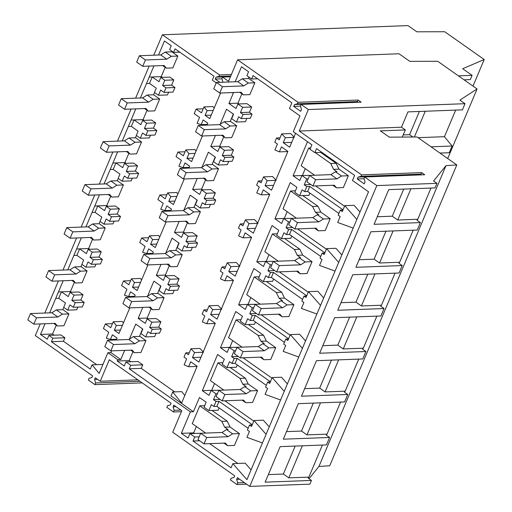 <?xml version="1.0" encoding="UTF-8"?>
<svg xmlns="http://www.w3.org/2000/svg" width="512" height="512" viewBox="0 0 512 512"><rect width="100%" height="100%" fill="white"/><g stroke="black" fill="none" stroke-linecap="round" stroke-linejoin="round"><path stroke-width="0.77" d="M472.986 86.093L484.211 59.52L444.698 31.731L416.832 31.814L407.994 25.6L162.394 34.784L153.766 55.194M484.211 59.52L462.675 68.73L472.109 75.366L458.451 75.878M219.866 82.33L215.219 79.066L216.013 77.178L218.874 76.474L219.52 74.957L162.394 34.784M219.52 74.957L231.386 74.515M137.862 379.84L100.23 381.248L109.312 359.757L171.117 403.226L170.4 404.915L167.565 405.664L166.848 407.36L173.414 411.974L174.131 410.285L173.082 406.803L173.798 405.114L181.805 410.739L172.73 432.23L234.682 475.795L233.965 477.491L231.13 478.24L230.413 479.93L236.979 484.55L237.696 482.854L236.646 479.373L237.357 477.683L249.754 486.4L376.826 185.587L364.595 176.986L363.955 178.502L365.043 181.99L364.25 183.872L357.28 178.976L358.074 177.088L360.934 176.384L361.581 174.867L299.264 131.04L308.339 109.555L301.03 104.416L300.39 105.933L301.485 109.421L300.685 111.302L293.715 106.4L294.515 104.518L297.376 103.814L298.016 102.291L237.6 59.802L228.525 81.286L222.534 77.075L230.426 76.781M472.109 75.366L470.323 79.597L464.07 79.827M142.803 307.398L138.163 318.381L145.235 323.347L147.136 318.848L151.885 322.189L149.658 327.456L152.282 329.299L150.515 333.485L147.891 331.642L145.67 336.909L140.915 333.568L142.816 329.069L135.75 324.096L129.395 339.149M160.96 264.422L156.32 275.405L163.386 280.378L165.286 275.878L170.035 279.219L167.814 284.486L170.432 286.33L168.666 290.509L166.048 288.666L163.821 293.933L159.072 290.592L160.973 286.093L153.901 281.12L147.546 296.173M179.11 221.453L174.47 232.429L181.536 237.402L183.437 232.902L188.192 236.243L185.965 241.51L188.589 243.354L187.706 245.446L186.822 247.533L184.198 245.69L181.971 250.957L177.222 247.616L179.123 243.117L172.058 238.15L165.696 253.203M197.261 178.477L192.627 189.459L199.693 194.432L201.594 189.926L206.342 193.267L204.115 198.534L206.739 200.378L204.973 204.563L202.349 202.72L200.128 207.987L195.379 204.646L197.28 200.147L190.208 195.174L183.853 210.227M215.418 135.507L210.778 146.483L217.843 151.456L219.744 146.957L224.493 150.298L222.272 155.565L224.89 157.408L224.006 159.501L223.123 161.587L220.506 159.744L218.278 165.011L213.53 161.67L215.43 157.171L208.365 152.205L202.003 167.258M230.56 92.646L233.466 92.768L228.928 103.514L236 108.48L237.901 103.981L242.65 107.322L240.422 112.589L243.046 114.432L241.28 118.618L238.656 116.774L236.429 122.042L231.68 118.701L233.581 114.202L226.515 109.229L220.154 124.282M220.557 93.018L209.734 118.637L205.094 115.373L207.078 110.669L203.981 106.906L212.998 106.566L214.214 108.038M207.002 125.107L207.814 123.194L203.168 119.923L201.178 124.627L197.05 123.309L199.558 117.382L194.195 113.613L196.122 109.062L201.478 112.832L203.981 106.906M202.406 135.994L191.584 161.613L186.938 158.342L188.928 153.638L185.83 149.875L194.848 149.542L196.058 151.014M188.851 168.083L189.658 166.163L185.018 162.899L183.027 167.603L178.899 166.285L181.402 160.358L176.045 156.589L177.965 152.032L183.328 155.802L185.83 149.875M184.25 178.963L173.427 204.582L168.787 201.318L170.771 196.614L167.68 192.851L176.698 192.512L177.907 193.984M170.694 211.053L171.507 209.139L166.861 205.869L164.877 210.579L160.749 209.261L163.251 203.334L157.888 199.558L159.814 195.008L165.171 198.778L167.68 192.851M166.099 221.939L155.277 247.558L150.63 244.294L152.621 239.584L149.523 235.821L158.541 235.488L159.757 236.96M152.544 254.029L153.357 252.109L148.71 248.845L146.72 253.549L142.592 252.23L145.101 246.304L139.738 242.534L141.658 237.984L147.021 241.754L149.523 235.821M147.949 264.909L137.126 290.528L132.48 287.264L134.47 282.56L131.373 278.797L140.39 278.458L141.6 279.93M134.394 297.005L135.2 295.085L130.56 291.821L128.57 296.525L124.442 295.206L126.944 289.28L121.587 285.51L123.507 280.954L128.87 284.723L131.373 278.797M129.792 307.885L118.97 333.504L114.33 330.24L116.314 325.536L113.222 321.773L122.24 321.434L123.45 322.906M116.237 339.974L117.05 338.061L112.403 334.79L110.419 339.494L106.291 338.176L108.794 332.25L103.43 328.48L105.357 323.93L110.714 327.699L113.222 321.773M124.653 350.374L120.774 359.546L110.906 352.602L111.642 350.861M196.122 109.062L203.181 108.794M63.776 307.379L62.816 309.658M56.256 325.184L52.525 334.01L54.208 335.194M45.03 323.738L40.499 334.458L47.264 339.219L48.883 335.392L60.902 334.944L64.909 337.76L63.424 341.267L96.685 364.653M171.974 51.232L171.731 51.814M165.171 67.341L161.248 76.627L162.323 77.382M158.464 95.27L154.458 92.454L156.269 88.173L149.504 83.418L152.237 76.966L158.995 81.722L160.8 77.44L169.824 77.101L173.824 79.917L171.616 85.146L174.982 87.514L173.056 92.07L164.038 92.41L160.672 90.042L158.464 95.27L167.482 94.931L168.621 92.237M154.541 92.512L153.574 94.79M147.021 110.317L143.098 119.597L144.173 120.358M156.832 130.49L147.814 130.829L144.442 128.461L146.656 123.226L142.65 120.41L151.667 120.077L155.674 122.893L153.466 128.122L156.832 130.49L154.906 135.046L145.888 135.379L142.522 133.011L140.314 138.246L149.331 137.907L150.47 135.206M136.384 135.482L135.424 137.76M128.864 153.293L124.941 162.573L126.022 163.328M138.675 173.466L129.658 173.798L126.291 171.43L128.499 166.202L124.499 163.386L133.517 163.046L137.517 165.862L135.309 171.098L138.675 173.466L136.755 178.016L127.738 178.355L124.365 175.987L122.157 181.216L131.174 180.877L132.314 178.182M118.234 178.458L117.274 180.736M110.714 196.262L106.79 205.549L107.866 206.304M120.525 216.435L111.507 216.774L108.141 214.406L110.349 209.178L106.342 206.362L115.36 206.022L119.366 208.838L117.158 214.067L120.525 216.435L118.598 220.992L109.581 221.325L106.214 218.957L104.006 224.192L113.024 223.853L114.163 221.158M100.083 221.434L99.117 223.706M92.557 239.238L88.64 248.518L89.715 249.274M102.374 259.411L93.35 259.75L89.984 257.382L92.198 252.147L88.192 249.331L97.21 248.998L101.216 251.814L99.002 257.043L102.374 259.411L100.448 263.962L91.43 264.301L88.064 261.933L85.856 267.162L94.874 266.829L96.013 264.128M81.926 264.403L80.966 266.682M74.406 282.208L70.483 291.494L71.565 292.25M73.28 307.277L75.2 302.72L71.834 300.352L74.042 295.123L70.042 292.307L79.059 291.968L83.059 294.784L80.851 300.013L84.218 302.381L82.298 306.938L73.28 307.277L69.907 304.909L67.699 310.138L76.717 309.798L77.856 307.104M164.038 92.41L165.965 87.853L174.982 87.514M165.965 87.853L162.598 85.485L171.616 85.146M160.8 77.44L164.806 80.256L162.598 85.485M153.946 65.894L140.39 97.984M222.534 77.075L221.888 78.598L222.925 82.221M149.171 66.074L135.616 98.163M131.021 109.05L117.466 141.139M112.864 152.019L99.309 184.115M94.714 194.995L81.158 227.085M76.563 237.971L63.008 270.061M58.406 280.941L44.851 313.03M40.256 323.917L35.322 335.597L92.614 375.891L91.904 377.581L89.069 378.33L88.352 380.019L94.918 384.64L142.176 382.874M100.23 381.248L95.296 377.773L94.586 379.469L95.635 382.95L94.918 384.64M120.774 359.546L117.773 359.661L117.19 361.024L124.262 365.997L125.978 361.933L130.726 365.274L129.229 368.819L190.419 411.853L181.344 433.331L188.045 438.042L189.914 433.613L194.726 436.992L193.018 441.03L231.098 467.814L232.864 463.629L246.925 479.674L368.544 191.77L352.474 180.467L354.618 175.392L316.544 148.614L314.835 152.653L310.029 149.274L311.917 144.794L293.274 131.68L299.955 115.866L289.478 108.499L291.866 102.854L253.082 75.578L251.635 78.995L246.899 75.667L248.557 71.738L241.491 66.771L235.162 81.76M216.23 82.874L212.333 80.134L213.99 76.205L175.091 48.851L173.606 52.378L179.782 52.147M158.541 55.014L164.474 40.973L171.238 45.728L169.613 49.574L173.606 52.378M135.795 108.87L122.24 140.96M117.638 151.846L104.083 183.936M99.488 194.816L85.933 226.906M81.338 237.792L67.782 269.882M63.181 280.762L49.626 312.851M63.424 341.267L51.405 341.715L52.883 338.208L48.883 335.392M51.405 341.715L90.285 369.062L92.07 364.826L99.149 373.427L107.898 352.717L117.773 359.661M237.6 59.802L399.027 53.766L409.818 61.357L437.69 61.274L477.075 88.973L459.904 100.102L465.018 103.693L308.339 109.555M218.874 76.474L230.746 76.032M243.046 114.432L252.064 114.099L250.298 118.278L241.28 118.618M240.422 112.589L249.44 112.256L252.064 114.099M249.44 112.256L251.667 106.982L246.918 103.648L237.901 103.981M242.65 107.322L251.667 106.982M239.034 103.942L237.946 103.174L241.882 93.862M228.928 103.514L237.946 103.174M248.346 78.56L248.96 77.114M205.094 115.373L211.213 115.142M207.078 110.669L213.197 110.438M149.222 77.075L161.248 76.627M164.806 80.256L173.824 79.917M376.826 185.587L436.947 183.341L435.014 187.904L388.723 189.638L374.074 224.32L420.365 222.592L417.222 230.035L370.925 231.763L355.917 267.296L402.214 265.562L399.066 273.005L352.774 274.739L337.766 310.266L384.058 308.538L382.49 312.256L380.915 315.981L334.624 317.709L319.616 353.242L365.907 351.507L362.765 358.957L316.467 360.685L301.459 396.211L347.757 394.483L344.608 401.926L298.317 403.661L283.309 439.187L329.6 437.459L328.032 441.178L326.458 444.902L280.166 446.63L265.152 482.163L311.45 480.429L308.102 478.074L308.877 477.114L322.419 445.05M249.754 486.4L309.875 484.154L311.45 480.429M314.835 152.653L321.907 152.39M184.8 395.475L181.702 391.635L172.678 391.968L181.613 403.027L197.139 366.272L190.701 361.747L188.595 366.739L184.141 364.845L186.65 358.899L184.019 357.043L185.786 352.864L188.416 354.714L190.931 348.768L194.579 352.57L192.467 357.562L198.906 362.093L215.29 323.296L208.858 318.771L206.746 323.763L202.291 321.869L204.806 315.923L202.17 314.074L203.936 309.888L206.573 311.744L209.082 305.798L212.73 309.6L210.624 314.592L217.056 319.117L233.44 280.326L227.008 275.802L224.902 280.794L220.448 278.893L222.957 272.947L220.326 271.098L222.093 266.918L224.723 268.768L227.232 262.822L230.88 266.624L228.774 271.616L235.206 276.141L251.597 237.35L245.158 232.826L243.053 237.818L238.598 235.923L241.107 229.978L238.477 228.128L240.243 223.942L242.874 225.798L245.389 219.853L249.037 223.654L246.925 228.646L253.363 233.171L269.747 194.374L263.315 189.85L261.203 194.842L256.749 192.947L259.264 187.002L256.627 185.152L257.51 183.059L258.394 180.973L261.03 182.822L263.539 176.877L267.187 180.678L265.082 185.67L271.514 190.195L287.898 151.405L281.466 146.88L279.36 151.872L274.906 149.978L277.414 144.032L274.784 142.176L276.55 137.997L279.181 139.846L281.69 133.901L285.344 137.702L283.232 142.694L289.664 147.226L295.552 133.286M251.635 78.995L257.626 78.771M216.013 77.178L230.49 76.64M215.219 79.066L221.958 78.81M301.03 104.416L361.152 102.163L358.138 100.045L357.498 101.568L354.637 102.272L294.515 104.518M298.016 102.291L358.138 100.045M297.376 103.814L357.498 101.568M293.715 106.4L300.454 106.15M299.264 131.04L401.472 127.219L407.949 111.891L462.419 109.856L465.018 103.693M361.581 174.867L421.702 172.614L424.717 174.739L364.595 176.986M436.947 183.341L433.594 180.979L445.997 165.658L456.806 164.928L417.069 136.986L389.331 137.158L380.371 130.861L405.318 129.926L401.472 127.219M360.934 176.384L421.062 174.138L421.702 172.614M358.074 177.088L418.195 174.842L421.062 174.138M357.28 178.976L364.019 178.72M447.699 158.528L477.075 88.973M455.68 110.106L444.448 136.691L452.134 146.022L449.299 152.73L439.949 153.075M431.046 146.816L452.134 146.022M405.318 129.926L402.298 137.082M172.678 391.968L170.995 395.962L193.421 411.738L199.456 397.466L206.157 402.176L204.045 407.174L208.87 410.566L211.354 404.678L213.901 406.47L216.019 401.459L213.472 399.667L215.955 393.779L211.136 390.387L209.024 395.379L202.323 390.669L217.606 354.49L224.307 359.206L222.195 364.198L227.021 367.59L229.51 361.702L232.058 363.494L234.17 358.483L231.622 356.698L234.112 350.81L229.286 347.418L227.174 352.41L220.474 347.699L235.757 311.52L242.458 316.23L240.352 321.222L245.171 324.614L247.661 318.726L250.208 320.518L252.32 315.514L249.779 313.722L252.262 307.834L247.437 304.442L245.331 309.434L238.63 304.723L253.914 268.544L260.614 273.254L258.502 278.253L263.328 281.645L265.811 275.757L268.358 277.549L270.477 272.538L267.93 270.746L270.413 264.858L265.594 261.466L263.482 266.464L256.781 261.747L272.064 225.568L278.765 230.285L276.653 235.277L281.478 238.669L283.968 232.781L286.515 234.573L288.627 229.568L286.08 227.776L288.57 221.888L283.744 218.496L281.632 223.488L274.931 218.778L290.214 182.598L296.915 187.309L294.81 192.307L299.629 195.699L302.118 189.811L304.666 191.603L306.784 186.592L304.237 184.8L306.72 178.912L301.894 175.52L299.789 180.512L293.088 175.802L302.47 175.501M307.501 141.683L293.088 175.802M276.55 137.997L280.019 137.869M190.931 348.768L199.949 348.435L203.597 352.237M209.082 305.798L218.099 305.459L221.747 309.261M227.232 262.822L236.256 262.49L239.904 266.291M245.389 219.853L254.406 219.514L258.054 223.315M263.539 176.877L272.557 176.538L276.205 180.339M281.69 133.901L290.714 133.568L294.362 137.37M246.842 118.406L245.453 121.702L236.429 122.042M233.357 114.042L230.189 121.536M223.731 136.832L219.795 146.15L220.883 146.912M219.744 146.957L228.762 146.618L233.51 149.958L231.29 155.226L233.907 157.069L232.141 161.254L223.123 161.587M228.691 161.382L227.296 164.678L218.278 165.011M215.206 157.011L212.038 164.512M205.574 179.808L201.645 189.12L202.733 189.888M201.594 189.926L210.611 189.594L215.36 192.934L213.133 198.202L215.757 200.045L213.99 204.224L204.973 204.563M210.534 204.352L209.146 207.648L200.128 207.987M197.05 199.987L193.888 207.482M187.424 222.784L183.488 232.096L184.576 232.858M183.437 232.902L192.461 232.563L197.21 235.904L194.982 241.171L197.606 243.014L195.84 247.2L186.822 247.533M192.384 247.328L190.989 250.624L181.971 250.957M178.899 242.963L175.731 250.458M169.274 265.754L165.338 275.066L166.426 275.834M165.286 275.878L174.304 275.539L179.053 278.88L176.832 284.147L179.45 285.99L177.683 290.17L168.666 290.509M174.234 290.304L172.838 293.594L163.821 293.933M160.749 285.933L157.581 293.427M151.117 308.73L147.187 318.042L148.275 318.81M147.136 318.848L156.154 318.515L160.902 321.85L158.675 327.123L161.299 328.966L159.533 333.146L150.515 333.485M156.077 333.274L154.688 336.57L145.67 336.909M142.592 328.909L139.43 336.403M132.966 351.699L129.216 360.576L130.886 361.754M125.978 361.933L138.003 361.485L142.752 364.826L141.254 368.371L174.707 391.891M377.267 216.755L392.275 216.192L397.722 220.019L417.798 219.27L417.018 220.23L420.365 222.592M445.997 165.658L318.925 466.47L329.734 465.747L456.806 164.928M318.925 466.47L309.018 478.72M417.792 219.27L430.982 188.058M359.117 259.731L374.125 259.168L379.565 262.995L399.642 262.246L413.184 230.182M399.642 262.246L398.861 263.206L402.214 265.562M340.96 302.701L355.974 302.144L361.414 305.971L381.491 305.216L395.034 273.158M381.491 305.216L380.71 306.182L384.058 308.538M322.81 345.677L337.818 345.114L343.258 348.941L363.341 348.192L376.877 316.134M363.334 348.192L362.56 349.152L365.907 351.507M304.653 388.653L319.667 388.09L325.107 391.917L345.184 391.168L358.726 359.104M345.184 391.162L344.403 392.128L347.757 394.483M286.502 431.622L301.517 431.059L306.957 434.886L327.034 434.138L340.576 402.08M327.034 434.138L326.253 435.098L329.6 437.459M353.197 228.096L337.69 222.47L340.179 216.576L338.17 215.162L339.226 212.659L340.288 210.157L342.298 211.571L344.787 205.677L354.106 205.325L359.981 212.032M356.851 219.443L344.787 205.677M342.938 210.054L340.288 210.157M343.021 209.85L309.786 186.477L307.674 191.488L304.666 191.603M338.893 213.446L307.674 191.488M309.786 186.477L306.784 186.592M305.274 168.659L302.406 175.456M301.894 175.52L311.482 175.36M315.635 185.914L344.544 206.246M283.232 142.694L291.712 142.381M425.254 111.245L414.374 137.005M418.054 137.677L444.448 136.691M285.344 137.702L293.824 137.389M304.237 184.8L310.861 184.55M306.72 178.912L308.147 178.861M392.275 216.192L403.731 189.075M397.722 220.019L410.906 188.806M412.87 137.011L409.574 134.694L419.386 111.462M403.206 134.931L409.574 134.694M252.256 424.717L219.021 401.344L216.909 406.355L213.901 406.47M219.021 401.344L216.019 401.459M248.134 428.314L216.909 406.355M262.438 442.963L246.931 437.338L249.414 431.443L247.405 430.029L249.523 425.024L252.173 424.922M266.086 434.31L254.022 420.544L263.341 420.192L269.216 426.899M249.523 425.024L251.533 426.438L254.022 420.544M236.646 479.373L239.61 479.264M190.419 411.853L193.421 411.738M129.229 368.819L141.254 368.371M181.344 433.331L193.67 432.87L196.358 426.502M208.87 410.566L218.189 410.214L219.149 407.93M185.786 352.864L189.254 352.736M188.595 366.739L197.075 366.419M251.066 469.875L245.19 463.168L232.864 463.629M209.715 443.648L237.862 463.443M194.483 433.44L193.67 432.87M202.323 433.21L189.914 433.613M173.414 411.974L181.408 411.68M174.131 410.285L180.8 410.035M173.082 406.803L176.045 406.694M236.979 484.55L246.611 484.186M237.696 482.854L244.358 482.605M193.018 441.03L199.661 440.787M194.726 436.992L199.174 436.826M130.726 365.274L142.752 364.826M117.19 361.024L129.216 360.576M110.906 352.602L107.898 352.717M92.07 364.826L102.957 364.422M52.883 338.208L64.909 337.76M40.499 334.458L52.525 334.01M70.042 292.307L68.23 296.589L61.466 291.827L58.746 298.291M95.635 382.95L139.93 381.293M94.586 379.469L97.549 379.354M268.352 474.598L283.36 474.035L288.8 477.862L308.877 477.114M288.8 477.862L302.342 445.805M152.282 329.299L161.299 328.966M67.699 310.138L63.699 307.322L65.504 303.04L58.739 298.285L55.738 298.4M105.357 323.93L112.422 323.661M75.2 302.72L84.218 302.381M283.36 474.035L295.174 446.074M110.419 339.494L116.538 339.27M177.965 152.032L185.03 151.77M147.814 130.829L145.888 135.379M142.65 120.41L140.845 124.691L134.08 119.936L143.098 119.597M140.314 138.246L136.307 135.43L138.112 131.149L131.354 126.394L134.086 119.942L131.072 120.051M201.178 124.627L207.302 124.403M186.938 158.342L193.062 158.118M188.928 153.638L195.046 153.408M224.89 157.408L233.907 157.069M222.272 155.565L231.29 155.226M224.493 150.298L233.51 149.958M210.778 146.483L219.795 146.15M146.656 123.226L155.674 122.893M144.442 128.461L153.466 128.122M258.394 180.973L261.869 180.838M299.629 195.699L308.954 195.347L309.914 193.062M279.36 151.872L287.84 151.552M265.082 185.67L273.562 185.357M267.187 180.678L275.667 180.365M324.87 252.826L291.635 229.453L288.627 229.568M291.635 229.453L289.517 234.464L286.515 234.573M324.781 253.03L322.131 253.126L324.141 254.541L326.63 248.646L335.955 248.301L341.83 255.008M326.394 249.222L297.485 228.89M286.08 227.776L292.71 227.526M288.57 221.888L289.99 221.83M293.331 218.336L283.744 218.496M284.32 218.47L287.123 211.635M274.931 218.778L284.25 218.426M335.046 271.066L319.539 265.446L322.029 259.552L320.019 258.138L322.131 253.126M338.701 262.419L326.63 248.646M320.742 256.422L289.517 234.464M379.565 262.995L393.107 230.938M374.125 259.168L385.939 231.206M159.814 195.008L166.88 194.746M129.658 173.798L127.738 178.355M124.499 163.386L122.688 167.667L115.923 162.912L124.941 162.573M110.195 169.478L113.203 169.37L114.566 166.144L115.93 162.912L112.922 163.021M122.157 181.216L118.157 178.4L119.962 174.118L113.197 169.363M183.027 167.603L189.146 167.373M168.787 201.318L174.906 201.088M170.771 196.614L176.896 196.384M206.739 200.378L215.757 200.045M204.115 198.534L213.133 198.202M206.342 193.267L215.36 192.934M192.627 189.459L201.645 189.12M128.499 166.202L137.517 165.862M126.291 171.43L135.309 171.098M240.243 223.942L243.712 223.814M281.478 238.669L290.797 238.323L291.763 236.038M261.203 194.842L269.683 194.528M246.925 228.646L255.405 228.326M249.037 223.654L257.517 223.334M306.714 295.802L273.485 272.429L270.477 272.538M273.485 272.429L271.366 277.434L268.358 277.549M306.63 296.006L303.981 296.102L305.99 297.517L308.48 291.622L317.798 291.277L323.68 297.984M308.237 292.192L279.328 271.866M267.93 270.746L274.554 270.502M270.413 264.858L271.84 264.806M275.181 261.306L265.594 261.466M266.163 261.446L268.973 254.605M256.781 261.747L266.099 261.402M316.896 314.042L301.389 308.416L303.878 302.522L301.862 301.114L303.981 296.102M320.544 305.395L308.48 291.622M302.592 299.392L271.366 277.434M361.414 305.971L374.957 273.907M355.974 302.144L367.782 274.176M141.658 237.984L148.723 237.715M111.507 216.774L109.581 221.325M106.342 206.362L104.538 210.637L97.773 205.882L106.79 205.549M104.006 224.192L100 221.376L101.811 217.094L95.046 212.339L97.779 205.888L94.765 205.997M164.877 210.579L170.995 210.349M150.63 244.294L156.755 244.064M152.621 239.584L158.739 239.36M188.589 243.354L197.606 243.014M185.965 241.51L194.982 241.171M188.192 236.243L197.21 235.904M174.47 232.429L183.488 232.096M110.349 209.178L119.366 208.838M108.141 214.406L117.158 214.067M222.093 266.918L225.562 266.79M263.328 281.645L272.646 281.293L273.606 279.014M243.053 237.818L251.533 237.498M228.774 271.616L237.254 271.302M230.88 266.624L239.36 266.31M288.563 338.771L255.328 315.398L252.32 315.514M255.328 315.398L253.216 320.41L250.208 320.518M288.48 338.976L285.83 339.078L287.84 340.493L290.33 334.598L299.648 334.246L305.523 340.954M290.086 335.168L261.178 314.835M249.779 313.722L256.403 313.472M252.262 307.834L253.683 307.782M257.024 304.282L247.437 304.442M248.013 304.422L250.816 297.581M238.63 304.723L247.949 304.378M298.739 357.011L283.232 351.392L285.722 345.498L283.712 344.083L285.83 339.078M302.394 348.365L290.33 334.598M284.435 342.368L253.216 320.41M343.258 348.941L356.806 316.883M337.818 345.114L349.632 317.152M123.507 280.954L130.573 280.691M93.35 259.75L91.43 264.301M88.192 249.331L86.381 253.613L79.622 248.858L88.64 248.518M73.888 255.424L76.902 255.315L78.266 252.09L79.629 248.858L76.614 248.966M85.856 267.162L81.85 264.346L83.654 260.07L76.896 255.309M146.72 253.549L152.845 253.325M132.48 287.264L138.598 287.034M134.47 282.56L140.589 282.33M170.432 286.33L179.45 285.99M167.814 284.486L176.832 284.147M170.035 279.219L179.053 278.88M156.32 275.405L165.338 275.066M92.198 252.147L101.216 251.814M89.984 257.382L99.002 257.043M203.936 309.888L207.405 309.76M245.171 324.614L254.49 324.269L255.456 321.984M224.902 280.794L233.382 280.474M210.624 314.592L219.104 314.272M212.73 309.6L221.21 309.28M270.413 381.747L237.178 358.374L234.17 358.483M237.178 358.374L235.059 363.379L232.058 363.494M270.323 381.952L267.674 382.048L269.683 383.462L272.173 377.568L281.491 377.222L287.373 383.93M271.936 378.144L243.027 357.811M231.622 356.698L238.253 356.448M234.112 350.81L235.533 350.752M238.874 347.251L229.286 347.418M229.856 347.392L232.666 340.557M220.474 347.699L229.792 347.347M280.589 399.987L265.082 394.362L267.571 388.474L265.562 387.059L267.674 382.048M284.243 391.341L272.173 377.568M266.285 385.344L235.059 363.379M325.107 391.917L338.65 359.853M319.667 388.09L331.482 360.122M128.57 296.525L134.688 296.294M114.33 330.24L120.448 330.01M116.314 325.536L122.438 325.306M149.658 327.456L158.675 327.123M151.885 322.189L160.902 321.85M138.163 318.381L147.187 318.042M74.042 295.123L83.059 294.784M58.464 291.942L70.483 291.494M71.834 300.352L80.851 300.013M227.021 367.59L236.339 367.245L237.306 364.96M206.746 323.763L215.226 323.45M192.467 357.562L200.947 357.248M194.579 352.57L203.059 352.256M253.779 421.114L224.87 400.781M213.472 399.667L220.096 399.418M215.955 393.779L217.382 393.728M220.723 390.227L211.136 390.387M211.706 390.368L214.509 383.526M202.323 390.669L211.642 390.323M306.957 434.886L320.499 402.829M301.517 431.059L313.325 403.098M348.352 175.744L338.97 169.146L333.555 169.35L336.909 171.706L335.482 171.757L330.938 174.63L309.594 175.43L306.912 181.773L312.941 186.016L334.285 185.222L336.512 187.84L343.347 187.584L348.352 175.744L341.51 176L336.966 178.874L315.622 179.674L309.594 175.43M336.966 178.874L330.938 174.63M315.622 179.674L312.941 186.016M338.97 169.146L336.154 163.328L330.746 163.533L315.258 152.64M336.154 163.328L320.666 152.435M310.592 147.936L308.672 148.006L301.171 165.773L314.637 175.245M310.131 149.03L308.672 148.006M333.555 169.35L330.746 163.533M341.51 176L335.482 171.757M336.512 187.84L332.858 185.274M177.843 56.051L171.814 51.814L165.274 52.058L160.73 54.931L139.386 55.731L136.704 62.074L142.739 66.317L164.083 65.517L166.304 68.141L172.838 67.898L177.843 56.051L171.309 56.294L166.758 59.174L145.421 59.974L139.386 55.731M166.758 59.174L160.73 54.931M145.421 59.974L142.739 66.317M166.304 68.141L162.65 65.574M171.309 56.294L165.274 52.058M254.861 82.784L248.826 78.547L242.291 78.79L237.747 81.664L216.403 82.464L213.722 88.806L219.75 93.05L241.094 92.25L243.322 94.874L249.856 94.63L254.861 82.784L248.32 83.027L243.776 85.907L222.432 86.701L216.403 82.464M243.776 85.907L237.747 81.664M222.432 86.701L219.75 93.05M243.322 94.874L239.667 92.301M248.32 83.027L242.291 78.79M330.195 218.72L320.813 212.122L315.405 212.32L318.752 214.675L317.331 214.733L312.781 217.606L291.437 218.406L288.762 224.749L294.79 228.992L316.134 228.192L318.355 230.816L325.197 230.56L330.195 218.72L323.36 218.97L318.816 221.85L297.472 222.643L291.437 218.406M318.816 221.85L312.781 217.606M297.472 222.643L294.79 228.992M320.813 212.122L318.003 206.304L312.595 206.502L290.522 190.982L283.014 208.749L296.48 218.214M318.003 206.304L302.758 195.578M295.443 190.797L290.522 190.982M315.405 212.32L312.595 206.502M323.36 218.97L317.331 214.733M318.355 230.816L314.707 228.243M159.693 99.027L153.658 94.784L147.123 95.027L142.579 97.907L121.235 98.701L118.554 105.05L124.582 109.286L145.926 108.493L148.154 111.117L154.688 110.867L159.693 99.027L153.152 99.27L148.608 102.144L127.264 102.944L121.235 98.701M148.608 102.144L142.579 97.907M127.264 102.944L124.582 109.286M148.154 111.117L144.499 108.544M153.152 99.27L147.123 95.027M236.704 125.76L230.675 121.517L224.141 121.76L219.59 124.64L198.253 125.434L195.571 131.782L201.6 136.019L222.944 135.226L225.165 137.843L231.706 137.6L236.704 125.76L230.17 126.003L225.626 128.877L204.282 129.677L198.253 125.434M225.626 128.877L219.59 124.64M204.282 129.677L201.6 136.019M225.165 137.843L221.517 135.277M230.17 126.003L224.141 121.76M312.045 261.69L302.662 255.091L297.254 255.296L300.602 257.651L299.174 257.702L294.63 260.582L273.286 261.376L270.605 267.725L276.64 271.962L297.984 271.168L300.205 273.792L307.04 273.536L312.045 261.69L305.21 261.946L300.659 264.819L279.315 265.619L273.286 261.376M300.659 264.819L294.63 260.582M279.315 265.619L276.64 271.962M302.662 255.091L299.853 249.274L294.438 249.478L272.371 233.952L264.864 251.718L278.33 261.19M299.853 249.274L284.608 238.554M277.293 233.773L272.371 233.952M297.254 255.296L294.438 249.478M305.21 261.946L299.174 257.702M300.205 273.792L296.55 271.219M141.536 142.003L135.507 137.76L128.973 138.003L124.422 140.877L103.078 141.677L100.403 148.019L106.432 152.262L127.776 151.462L129.997 154.086L136.538 153.843L141.536 142.003L135.002 142.246L130.458 145.12L109.114 145.92L103.078 141.677M130.458 145.12L124.422 140.877M109.114 145.92L106.432 152.262M129.997 154.086L126.349 151.52M135.002 142.246L128.973 138.003M218.554 168.73L212.525 164.493L205.984 164.736L201.44 167.61L180.096 168.41L177.414 174.752L183.45 178.995L204.794 178.195L207.014 180.819L213.549 180.576L218.554 168.73L212.019 168.979L207.469 171.853L186.131 172.653L180.096 168.41M207.469 171.853L201.44 167.61M186.131 172.653L183.45 178.995M207.014 180.819L203.36 178.253M212.019 168.979L205.984 164.736M293.894 304.666L284.512 298.067L279.098 298.266L282.451 300.627L281.024 300.678L276.48 303.552L255.136 304.352L252.454 310.694L258.483 314.938L279.827 314.138L282.054 316.762L288.89 316.506L293.894 304.666L287.053 304.922L282.509 307.795L261.165 308.595L255.136 304.352M282.509 307.795L276.48 303.552M261.165 308.595L258.483 314.938M284.512 298.067L281.696 292.25L276.288 292.448L254.214 276.928L246.714 294.694L260.179 304.16M281.696 292.25L266.451 281.53M259.136 276.742L254.214 276.928M279.098 298.266L276.288 292.448M287.053 304.922L281.024 300.678M282.054 316.762L278.4 314.195M123.386 184.973L117.357 180.73L110.816 180.979L106.272 183.853L84.928 184.653L82.246 190.995L88.282 195.238L109.626 194.438L111.846 197.062L118.381 196.819L123.386 184.973L116.851 185.216L112.301 188.096L90.957 188.89L84.928 184.653M112.301 188.096L106.272 183.853M90.957 188.89L88.282 195.238M111.846 197.062L108.192 194.49M116.851 185.216L110.816 180.979M200.403 211.706L194.368 207.462L187.834 207.706L183.29 210.586L161.946 211.379L159.264 217.728L165.293 221.971L186.637 221.171L188.864 223.795L195.398 223.552L200.403 211.706L193.862 211.949L189.318 214.829L167.974 215.622L161.946 211.379M189.318 214.829L183.29 210.586M167.974 215.622L165.293 221.971M188.864 223.795L185.21 221.222M193.862 211.949L187.834 207.706M275.738 347.635L266.355 341.037L260.947 341.242L264.294 343.597L262.874 343.654L258.323 346.528L236.979 347.328L234.304 353.67L240.333 357.914L261.677 357.114L263.898 359.738L270.733 359.482L275.738 347.635L268.902 347.891L264.358 350.771L243.014 351.565L236.979 347.328M264.358 350.771L258.323 346.528M243.014 351.565L240.333 357.914M266.355 341.037L263.546 335.219L258.138 335.424L236.064 319.904L228.557 337.664L242.022 347.136M263.546 335.219L248.301 324.499M240.986 319.718L236.064 319.904M260.947 341.242L258.138 335.424M268.902 347.891L262.874 343.654M263.898 359.738L260.243 357.165M105.235 227.949L99.2 223.706L92.666 223.949L88.122 226.829L66.778 227.622L64.096 233.971L70.125 238.208L91.469 237.414L93.696 240.032L100.23 239.789L105.235 227.949L98.694 228.192L94.15 231.066L72.806 231.866L66.778 227.622M94.15 231.066L88.122 226.829M72.806 231.866L70.125 238.208M93.696 240.032L90.042 237.466M98.694 228.192L92.666 223.949M182.246 254.682L176.218 250.438L169.683 250.682L165.133 253.555L143.789 254.355L141.114 260.698L147.142 264.941L168.486 264.141L170.707 266.765L177.248 266.522L182.246 254.682L175.712 254.925L171.168 257.798L149.824 258.598L143.789 254.355M171.168 257.798L165.133 253.555M149.824 258.598L147.142 264.941M170.707 266.765L167.059 264.198M175.712 254.925L169.683 250.682M257.587 390.611L248.205 384.013L242.79 384.218L246.144 386.573L244.717 386.624L240.173 389.498L218.829 390.298L216.147 396.64L222.182 400.883L243.526 400.09L245.747 402.707L252.582 402.451L257.587 390.611L250.752 390.867L246.202 393.741L224.858 394.541L218.829 390.298M246.202 393.741L240.173 389.498M224.858 394.541L222.182 400.883M248.205 384.013L245.395 378.195L239.981 378.4L217.907 362.874L210.406 380.64L223.872 390.112M245.395 378.195L230.15 367.475M222.835 362.688L217.907 362.874M242.79 384.218L239.981 378.4M250.752 390.867L244.717 386.624M245.747 402.707L242.093 400.141M87.078 270.918L81.05 266.682L74.515 266.925L69.965 269.798L48.621 270.598L45.946 276.941L51.974 281.184L73.318 280.384L75.539 283.008L82.08 282.765L87.078 270.918L80.544 271.162L76 274.042L54.656 274.842L48.621 270.598M76 274.042L69.965 269.798M54.656 274.842L51.974 281.184M75.539 283.008L71.885 280.442M80.544 271.162L74.515 266.925M164.096 297.651L158.067 293.414L151.526 293.658L146.982 296.531L125.638 297.331L122.957 303.674L128.992 307.917L150.336 307.117L152.557 309.741L159.091 309.498L164.096 297.651L157.562 297.894L153.011 300.774L131.667 301.568L125.638 297.331M153.011 300.774L146.982 296.531M131.667 301.568L128.992 307.917M152.557 309.741L148.902 307.168M157.562 297.894L151.526 293.658M239.43 433.587L230.054 426.989L224.64 427.187L227.994 429.542L226.566 429.6L222.022 432.474L200.678 433.274L197.997 439.616L204.026 443.859L225.37 443.059L227.597 445.683L234.432 445.427L239.43 433.587L232.595 433.837L228.051 436.717L206.707 437.51L200.678 433.274M228.051 436.717L222.022 432.474M206.707 437.51L204.026 443.859M230.054 426.989L227.238 421.171L221.83 421.37L199.757 405.85L192.256 423.616L205.722 433.082M227.238 421.171L211.994 410.445M204.678 405.664L199.757 405.85M224.64 427.187L221.83 421.37M232.595 433.837L226.566 429.6M227.597 445.683L223.942 443.11M68.928 313.894L62.893 309.651L56.358 309.894L51.814 312.774L30.47 313.568L27.789 319.917L33.824 324.154L55.168 323.36L57.389 325.984L63.923 325.734L68.928 313.894L62.394 314.138L57.843 317.011L36.499 317.811L30.47 313.568M57.843 317.011L51.814 312.774M36.499 317.811L33.824 324.154M57.389 325.984L53.734 323.411M62.394 314.138L56.358 309.894M145.946 340.627L139.91 336.384L133.376 336.627L128.832 339.507L107.488 340.301L104.806 346.65L110.835 350.886L132.179 350.093L134.406 352.71L140.941 352.467L145.946 340.627L139.405 340.87L134.861 343.744L113.517 344.544L107.488 340.301M134.861 343.744L128.832 339.507M113.517 344.544L110.835 350.886M134.406 352.71L130.752 350.144M139.405 340.87L133.376 336.627M146.496 83.533L149.51 83.424M128.346 126.502L131.36 126.394M92.038 212.448L95.053 212.339"/></g></svg>
